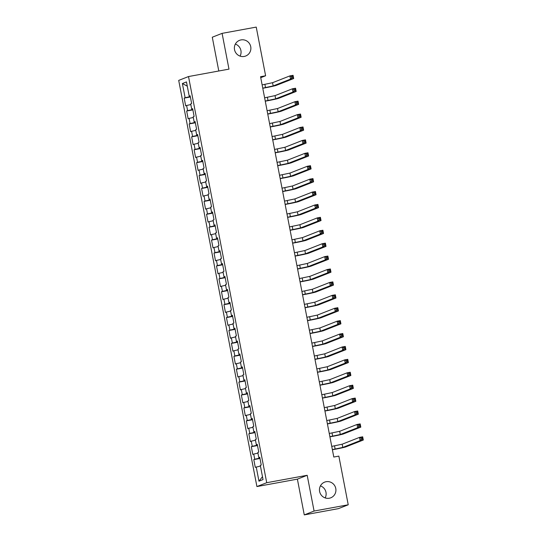<?xml version="1.0" encoding="UTF-8"?>
<svg xmlns="http://www.w3.org/2000/svg" width="542" height="542" viewBox="0 0 542 542"><rect width="100%" height="100%" fill="white"/><g stroke="black" fill="none" stroke-linecap="round" stroke-linejoin="round"><path stroke-width="0.81" d="M320.43 485.876A8.421 8.225 -111.4 0 1 325.159 497.915M326.108 481.709A8.421 8.225 -111.4 0 1 330.776 497.807A8.421 8.225 -111.4 0 1 319.787 492.224A8.421 8.225 -111.4 0 1 326.108 481.709M235.357 44.085A8.421 8.225 -111.4 0 1 240.086 56.124M241.034 39.912A8.421 8.225 -111.4 0 1 245.702 56.016A8.421 8.225 -111.4 0 1 234.713 50.433A8.421 8.225 -111.4 0 1 241.034 39.912M304.272 514.9L314.082 511.045L307.192 475.287L297.389 479.142L304.272 514.9L338.418 508.64L348.228 504.785L338.852 456.113L333.797 457.041L260.553 76.7L265.614 75.772L256.237 27.1L222.091 33.36L212.288 37.215L218.792 70.995M297.389 479.142L256.915 486.56L178.704 80.399L188.514 76.551L266.725 482.705L256.915 486.56M187.281 86.164L182.39 83.536L185.12 97.736L184.178 98.109L185.669 105.853L186.611 105.487L187.607 110.649L186.665 111.015L188.155 118.766L189.097 118.393L190.093 123.562L189.151 123.928L190.642 131.672L191.583 131.306L192.579 136.469L191.638 136.841L193.128 144.585L194.07 144.213L195.066 149.382L194.124 149.748L195.615 157.498L196.556 157.126L197.552 162.288L196.611 162.661L198.101 170.405L199.043 170.039L200.039 175.202L199.097 175.567L200.587 183.318L201.529 182.945L202.525 188.108L201.583 188.48L203.074 196.224L204.016 195.858L205.012 201.021L204.07 201.394L205.56 209.137L206.502 208.765L207.498 213.934L206.556 214.3L208.047 222.051L208.988 221.678L209.984 226.841L209.043 227.213L210.533 234.957L211.475 234.591L212.471 239.754L211.529 240.12L213.02 247.87L213.961 247.498L214.957 252.66L214.015 253.033L215.506 260.777L216.448 260.411L217.444 265.573L216.502 265.946L217.992 273.69L218.934 273.317L219.93 278.486L218.988 278.852L220.479 286.596L221.421 286.23L222.416 291.393L221.475 291.765L222.965 299.509L223.907 299.143L224.903 304.306L223.961 304.672L225.452 312.422L226.393 312.05L227.383 317.212L226.448 317.585L227.938 325.329L228.88 324.963L229.869 330.125L228.934 330.491L230.425 338.242L231.366 337.869L232.355 343.039L231.42 343.404L232.911 351.148L233.853 350.782L234.842 355.945L233.9 356.318L235.397 364.061L236.339 363.689L237.328 368.858L236.387 369.224L237.884 376.975L238.826 376.602L239.815 381.764L238.873 382.137L240.37 389.881L241.305 389.515L242.301 394.678L241.359 395.043L242.857 402.794L243.792 402.421L244.788 407.584L243.846 407.957L245.336 415.7L246.278 415.335L247.274 420.497L246.332 420.87L247.823 428.614L248.764 428.241L249.76 433.41L248.819 433.776L250.309 441.527L251.251 441.154L252.247 446.317L251.305 446.689L252.796 454.433L253.737 454.067L254.733 459.23L253.792 459.596L255.282 467.346L260.438 466.052M182.39 83.536L186.468 81.93L189.205 96.137L190.195 96.009M262.491 476.696L258.961 481.174L263.039 479.575L260.309 465.368L261.251 465.002L259.753 457.258L258.819 457.624L257.823 452.462L258.764 452.089L257.274 444.345L256.332 444.711L255.336 439.548L256.278 439.183L254.787 431.432L253.846 431.805L252.85 426.642L253.792 426.269L252.301 418.526L251.359 418.891L250.363 413.729L251.305 413.363L249.815 405.612L248.873 405.985L247.877 400.816L248.819 400.45L247.328 392.706L246.386 393.072L245.391 387.909L246.332 387.537L244.842 379.793L243.9 380.166L242.904 374.996L243.846 374.63L242.355 366.88L241.414 367.252L240.418 362.09L241.359 361.717L239.869 353.973L238.927 354.339L237.931 349.177L238.873 348.811L237.382 341.06L236.441 341.433L235.445 336.27L236.387 335.898L234.896 328.154L233.954 328.52L232.958 323.357L233.9 322.985L232.41 315.241L231.468 315.613L230.472 310.444L231.414 310.078L229.923 302.328L228.981 302.7L227.986 297.538L228.927 297.165L227.437 289.421L226.495 289.787L225.499 284.625L226.441 284.259L224.95 276.508L224.009 276.881L223.013 271.718L223.954 271.346L222.464 263.602L221.522 263.968L220.526 258.805L221.468 258.432L219.977 250.689L219.036 251.061L218.04 245.892L218.982 245.526L217.491 237.782L216.549 238.148L215.553 232.985L216.495 232.613L215.005 224.869L214.063 225.235L213.074 220.072L214.009 219.706L212.518 211.956L211.576 212.328L210.587 207.166L211.522 206.793L210.032 199.049L209.09 199.415L208.101 194.253L209.043 193.887L207.545 186.136L206.604 186.509L205.614 181.34L206.556 180.974L205.059 173.23L204.117 173.596L203.128 168.433L204.07 168.061L202.572 160.317L201.638 160.689L200.642 155.52L201.583 155.154L200.086 147.404L199.151 147.776L198.155 142.614L199.097 142.241L197.6 134.497L196.665 134.863L195.669 129.701L196.611 129.335L195.12 121.584L194.178 121.957L193.182 116.794L194.124 116.422L192.634 108.678L191.692 109.044L190.696 103.881L191.638 103.508L190.147 95.765L189.205 96.137M258.961 481.174L256.224 466.974M254.733 459.23L259.916 458.092M253.737 454.067L257.951 453.139M252.247 446.317L257.43 445.178M251.251 441.154L255.465 440.226M258.819 457.624L259.801 457.495M249.76 433.41L254.943 432.272M248.764 428.241L252.978 427.32M256.332 444.711L257.315 444.589M247.274 420.497L252.457 419.359M246.278 415.335L250.492 414.406M253.846 431.805L254.828 431.676M244.788 407.584L249.97 406.446M243.792 402.421L248.006 401.5M251.359 418.891L252.348 418.77M242.301 394.678L247.484 393.539M241.305 389.515L245.519 388.587M248.873 405.985L249.862 405.856M239.815 381.764L244.998 380.626M238.826 376.602L243.033 375.674M246.386 393.072L247.376 392.943M237.328 368.858L242.511 367.72M236.339 363.689L240.546 362.767M243.9 380.166L244.889 380.037M234.842 355.945L240.031 354.807M233.853 350.782L238.06 349.854M241.414 367.252L242.403 367.124M232.355 343.039L237.545 341.894M231.366 337.869L235.574 336.948M238.927 354.339L239.916 354.217M229.869 330.125L235.059 328.987M228.88 324.963L233.087 324.035M236.441 341.433L237.43 341.304M227.383 317.212L232.572 316.074M226.393 312.05L230.607 311.122M233.954 328.52L234.943 328.398M224.903 304.306L230.086 303.168M223.907 299.143L228.121 298.215M231.468 315.613L232.457 315.485M222.416 291.393L227.599 290.255M221.421 286.23L225.635 285.302M228.981 302.7L229.971 302.572M219.93 278.486L225.113 277.341M218.934 273.317L223.148 272.396M226.495 289.787L227.484 289.665M217.444 265.573L222.627 264.435M216.448 260.411L220.662 259.483M224.009 276.881L224.998 276.752M214.957 252.66L220.14 251.522M213.961 247.498L218.175 246.576M221.522 263.968L222.511 263.846M212.471 239.754L217.654 238.615M211.475 234.591L215.689 233.663M219.036 251.061L220.025 250.932M209.984 226.841L215.167 225.702M208.988 221.678L213.202 220.75M216.549 238.148L217.538 238.019M207.498 213.934L212.681 212.796M206.502 208.765L210.716 207.843M214.063 225.235L215.052 225.113M205.012 201.021L210.194 199.883M204.016 195.858L208.23 194.93M211.576 212.328L212.566 212.2M202.525 188.108L207.708 186.97M201.529 182.945L205.743 182.024M209.09 199.415L210.079 199.293M200.039 175.202L205.222 174.063M199.043 170.039L203.257 169.111M206.604 186.509L207.593 186.38M197.552 162.288L202.735 161.15M196.556 157.126L200.77 156.198M204.117 173.596L205.106 173.467M195.066 149.382L200.249 148.244M194.07 144.213L198.284 143.291M201.638 160.689L202.62 160.561M192.579 136.469L197.762 135.331M191.583 131.306L195.797 130.378M199.151 147.776L200.133 147.648M190.093 123.562L195.276 122.417M189.097 118.393L193.311 117.472M196.665 134.863L197.647 134.741M187.607 110.649L192.789 109.511M186.611 105.487L190.825 104.559M194.178 121.957L195.161 121.828M185.12 97.736L190.303 96.598M191.692 109.044L192.681 108.922M314.082 511.045L348.228 504.785M188.514 76.551L228.981 69.125L222.091 33.36M307.192 475.287L266.725 482.705M260.743 77.682L265.614 75.772M184.178 98.109L190.377 96.971M186.665 111.015L192.864 109.884M189.151 123.928L195.35 122.79M191.638 136.841L197.837 135.703M194.124 149.748L200.323 148.61M196.611 162.661L202.81 161.523M199.097 175.567L205.296 174.436M201.583 188.48L207.782 187.342M204.07 201.394L210.269 200.255M206.556 214.3L212.755 213.162M209.043 227.213L215.242 226.075M211.529 240.12L217.721 238.988M214.015 253.033L220.208 251.894M216.502 265.946L222.694 264.808M218.988 278.852L225.181 277.714M221.475 291.765L227.667 290.627M223.961 304.672L230.154 303.54M226.448 317.585L232.64 316.447M228.934 330.491L235.126 329.36M231.42 343.404L237.613 342.266M233.9 356.318L240.099 355.179M236.387 369.224L242.586 368.086M238.873 382.137L245.072 380.999M241.359 395.043L247.558 393.912M243.846 407.957L250.045 406.818M246.332 420.87L252.531 419.732M248.819 433.776L255.018 432.638M251.305 446.689L257.504 445.551M253.792 459.596L259.991 458.464M262.755 88.129L273.175 85.941L290.526 79.118L289.902 75.894L293.066 75.318L293.683 78.543L276.339 85.358A9.871 0.4 -10.9 0 1 264.862 87.879L262.782 88.258M262.132 84.898L272.551 82.709L289.902 75.894L291.379 76.551L291.63 77.845L292.897 77.614L292.646 76.32L291.379 76.551M292.897 77.614L293.683 78.543L290.526 79.118L291.63 77.845M292.646 76.32L293.066 75.318M265.241 101.036L275.661 98.847L293.012 92.032L292.389 88.807L295.546 88.224L296.169 91.449L278.818 98.271A9.871 0.4 -10.9 0 1 267.348 100.792L265.268 101.171M264.618 97.811L275.038 95.622L292.389 88.807L293.866 89.464L294.116 90.758L295.383 90.521L295.133 89.234L293.866 89.464M295.383 90.521L296.169 91.449L293.012 92.032L294.116 90.758M295.133 89.234L295.546 88.224M267.728 113.949L278.148 111.76L295.498 104.945L294.875 101.713L298.032 101.137L298.656 104.362L281.305 111.178A9.871 0.4 -10.9 0 1 269.835 113.698L267.755 114.084M267.104 110.717L277.524 108.529L294.875 101.713L296.352 102.377L296.603 103.664L297.87 103.434L297.619 102.14L296.352 102.377M297.87 103.434L298.656 104.362L295.498 104.945L296.603 103.664M297.619 102.14L298.032 101.137M270.214 126.855L280.634 124.667L297.978 117.851L297.362 114.626L300.519 114.044L301.142 117.275L283.791 124.091A9.871 0.4 -10.9 0 1 272.321 126.611L270.241 126.991M269.591 123.63L280.011 121.442L297.362 114.626L298.838 115.283L299.089 116.577L300.349 116.34L300.105 115.053L298.838 115.283M300.349 116.34L301.142 117.275L297.978 117.851L299.089 116.577M300.105 115.053L300.519 114.044M272.701 139.768L283.12 137.58L300.464 130.764L299.848 127.533L303.005 126.957L303.628 130.182L286.278 136.997A9.871 0.4 -10.9 0 1 274.808 139.518L272.728 139.904M272.077 136.543L282.497 134.355L299.848 127.533L301.325 128.197L301.576 129.484L302.836 129.253L302.592 127.959L301.325 128.197M302.836 129.253L303.628 130.182L300.464 130.764L301.576 129.484M302.592 127.959L303.005 126.957M275.187 152.681L285.607 150.493L302.951 143.671L302.334 140.446L305.492 139.863L306.115 143.095L288.764 149.91A9.871 0.4 -10.9 0 1 277.294 152.431L275.207 152.81M274.564 149.45L284.984 147.261L302.334 140.446L303.811 141.103L304.062 142.397L305.322 142.167L305.078 140.873L303.811 141.103M305.322 142.167L306.115 143.095L302.951 143.671L304.062 142.397M305.078 140.873L305.492 139.863M277.673 165.588L288.093 163.399L305.437 156.584L304.821 153.359L307.978 152.776L308.601 156.001L291.25 162.824A9.871 0.4 -10.9 0 1 279.78 165.344L277.694 165.723M277.05 162.363L287.47 160.175L304.821 153.359L306.298 154.016L306.548 155.303L307.809 155.073L307.565 153.786L306.298 154.016M307.809 155.073L308.601 156.001L305.437 156.584L306.548 155.303M307.565 153.786L307.978 152.776M280.16 178.501L290.58 176.313L307.924 169.497L307.307 166.265L310.464 165.689L311.088 168.914L293.737 175.73A9.871 0.4 -10.9 0 1 282.267 178.25L280.18 178.636M279.536 175.269L289.956 173.081L307.307 166.265L308.784 166.922L309.035 168.216L310.295 167.986L310.051 166.692L308.784 166.922M310.295 167.986L311.088 168.914L307.924 169.497L309.035 168.216M310.051 166.692L310.464 165.689M282.646 191.407L293.066 189.219L310.41 182.403L309.794 179.178L312.951 178.596L313.574 181.827L296.223 188.643A9.871 0.4 -10.9 0 1 284.753 191.163L282.667 191.543M282.023 188.182L292.443 185.994L309.794 179.178L311.271 179.836L311.521 181.13L312.781 180.892L312.538 179.605L311.271 179.836M312.781 180.892L313.574 181.827L310.41 182.403L311.521 181.13M312.538 179.605L312.951 178.596M285.133 204.32L295.546 202.132L312.897 195.316L312.273 192.085L315.437 191.509L316.061 194.734L298.71 201.549A9.871 0.4 -10.9 0 1 287.24 204.07L285.153 204.456M284.509 201.096L294.929 198.907L312.273 192.085L313.757 192.749L314.008 194.036L315.268 193.806L315.024 192.512L313.757 192.749M315.268 193.806L316.061 194.734L312.897 195.316L314.008 194.036M315.024 192.512L315.437 191.509M287.612 217.234L298.032 215.038L315.383 208.223L314.76 204.998L317.924 204.415L318.547 207.647L301.196 214.463A9.871 0.4 -10.9 0 1 289.726 216.983L287.639 217.362M286.996 214.002L297.416 211.814L314.76 204.998L316.243 205.655L316.494 206.949L317.754 206.719L317.504 205.425L316.243 205.655M317.754 206.719L318.547 207.647L315.383 208.223L316.494 206.949M317.504 205.425L317.924 204.415M290.099 230.14L300.519 227.952L317.869 221.136L317.246 217.911L320.41 217.328L321.033 220.553L303.683 227.369A9.871 0.4 -10.9 0 1 292.213 229.896L290.126 230.275M289.482 226.915L299.902 224.727L317.246 217.911L318.73 218.568L318.974 219.856L320.241 219.625L319.99 218.338L318.73 218.568M320.241 219.625L321.033 220.553L317.869 221.136L318.974 219.856M319.99 218.338L320.41 217.328M292.585 243.053L303.005 240.865L320.356 234.049L319.733 230.817L322.897 230.242L323.52 233.467L306.169 240.282A9.871 0.4 -10.9 0 1 294.699 242.802L292.612 243.189M291.969 239.821L302.389 237.633L319.733 230.817L321.216 231.475L321.46 232.769L322.727 232.538L322.476 231.244L321.216 231.475M322.727 232.538L323.52 233.467L320.356 234.049L321.46 232.769M322.476 231.244L322.897 230.242M295.072 255.959L305.492 253.771L322.842 246.956L322.219 243.731L325.383 243.148L326.006 246.38L308.655 253.195A9.871 0.4 -10.9 0 1 297.185 255.716L295.099 256.095M294.455 252.735L304.875 250.546L322.219 243.731L323.703 244.388L323.947 245.682L325.214 245.445L324.963 244.157L323.703 244.388M325.214 245.445L326.006 246.38L322.842 246.956L323.947 245.682M324.963 244.157L325.383 243.148M297.558 268.873L307.978 266.684L325.329 259.869L324.705 256.637L327.869 256.061L328.493 259.286L311.142 266.102A9.871 0.4 -10.9 0 1 299.672 268.622L297.585 269.008M296.941 265.648L307.361 263.453L324.705 256.637L326.189 257.301L326.433 258.588L327.7 258.358L327.449 257.064L326.189 257.301M327.7 258.358L328.493 259.286L325.329 259.869L326.433 258.588M327.449 257.064L327.869 256.061M300.044 281.786L310.464 279.591L327.815 272.775L327.192 269.55L330.356 268.967L330.979 272.199L313.628 279.015A9.871 0.4 -10.9 0 1 302.151 281.535L300.072 281.915M299.428 278.554L309.841 276.366L327.192 269.55L328.676 270.207L328.919 271.501L330.186 271.264L329.936 269.977L328.676 270.207M330.186 271.264L330.979 272.199L327.815 272.775L328.919 271.501M329.936 269.977L330.356 268.967M302.531 294.692L312.951 292.504L330.302 285.688L329.678 282.463L332.842 281.881L333.465 285.106L316.115 291.921A9.871 0.4 -10.9 0 1 304.638 294.448L302.558 294.828M301.908 291.467L312.327 289.279L329.678 282.463L331.162 283.12L331.406 284.408L332.673 284.177L332.422 282.89L331.162 283.12M332.673 284.177L333.465 285.106L330.302 285.688L331.406 284.408M332.422 282.89L332.842 281.881M305.017 307.605L315.437 305.417L332.788 298.595L332.165 295.37L335.329 294.794L335.952 298.019L318.601 304.834A9.871 0.4 -10.9 0 1 307.124 307.355L305.044 307.734M304.394 304.374L314.814 302.185L332.165 295.37L333.648 296.027L333.892 297.321L335.159 297.091L334.909 295.797L333.648 296.027M335.159 297.091L335.952 298.019L332.788 298.595L333.892 297.321M334.909 295.797L335.329 294.794M307.504 320.512L317.924 318.323L335.274 311.508L334.651 308.283L337.815 307.7L338.438 310.925L321.088 317.748A9.871 0.4 -10.9 0 1 309.611 320.268L307.531 320.647M306.88 317.287L317.3 315.098L334.651 308.283L336.128 308.94L336.379 310.234L337.646 309.997L337.395 308.71L336.128 308.94M337.646 309.997L338.438 310.925L335.274 311.508L336.379 310.234M337.395 308.71L337.815 307.7M309.99 333.425L320.41 331.237L337.761 324.421L337.138 321.189L340.301 320.613L340.918 323.838L323.574 330.654A9.871 0.4 -10.9 0 1 312.097 333.174L310.017 333.56M309.367 330.193L319.787 328.005L337.138 321.189L338.615 321.853L338.865 323.14L340.132 322.91L339.881 321.616L338.615 321.853M340.132 322.91L340.918 323.838L337.761 324.421L338.865 323.14M339.881 321.616L340.301 320.613M312.477 346.331L322.897 344.143L340.247 337.327L339.624 334.102L342.788 333.52L343.404 336.751L326.06 343.567A9.871 0.4 -10.9 0 1 314.584 346.087L312.504 346.467M311.853 343.106L322.273 340.918L339.624 334.102L341.101 334.76L341.352 336.054L342.619 335.816L342.368 334.529L341.101 334.76M342.619 335.816L343.404 336.751L340.247 337.327L341.352 336.054M342.368 334.529L342.788 333.52M314.963 359.244L325.383 357.056L342.734 350.24L342.11 347.009L345.274 346.433L345.891 349.658L328.547 356.473A9.871 0.4 -10.9 0 1 317.07 358.994L314.99 359.38M314.34 356.019L324.76 353.831L342.11 347.009L343.587 347.673L343.838 348.96L345.105 348.73L344.854 347.436L343.587 347.673M345.105 348.73L345.891 349.658L342.734 350.24L343.838 348.96M344.854 347.436L345.274 346.433M317.449 372.158L327.869 369.969L345.22 363.147L344.597 359.922L347.761 359.339L348.377 362.571L331.033 369.387A9.871 0.4 -10.9 0 1 319.556 371.907L317.476 372.286M316.826 368.926L327.246 366.738L344.597 359.922L346.074 360.579L346.324 361.873L347.591 361.643L347.341 360.349L346.074 360.579M347.591 361.643L348.377 362.571L345.22 363.147L346.324 361.873M347.341 360.349L347.761 359.339M319.936 385.064L330.356 382.876L347.707 376.06L347.083 372.835L350.247 372.252L350.864 375.477L333.52 382.3A9.871 0.4 -10.9 0 1 322.043 384.82L319.963 385.199M319.313 381.839L329.732 379.651L347.083 372.835L348.56 373.492L348.811 374.779L350.078 374.549L349.827 373.262L348.56 373.492M350.078 374.549L350.864 375.477L347.707 376.06L348.811 374.779M349.827 373.262L350.247 372.252M322.422 397.977L332.842 395.789L350.193 388.973L349.57 385.741L352.734 385.166L353.35 388.39L336.006 395.206A9.871 0.4 -10.9 0 1 324.529 397.726L322.449 398.113M321.799 394.745L332.219 392.557L349.57 385.741L351.047 386.399L351.297 387.693L352.564 387.462L352.314 386.168L351.047 386.399M352.564 387.462L353.35 388.39L350.193 388.973L351.297 387.693M352.314 386.168L352.734 385.166M324.909 410.883L335.329 408.695L352.679 401.879L352.056 398.655L355.213 398.072L355.837 401.304L338.486 408.119A9.871 0.4 -10.9 0 1 327.016 410.64L324.936 411.019M324.285 407.659L334.705 405.47L352.056 398.655L353.533 399.312L353.784 400.606L355.051 400.369L354.8 399.081L353.533 399.312M355.051 400.369L355.837 401.304L352.679 401.879L353.784 400.606M354.8 399.081L355.213 398.072M327.395 423.797L337.815 421.608L355.166 414.793L354.543 411.561L357.7 410.985L358.323 414.21L340.972 421.026A9.871 0.4 -10.9 0 1 329.502 423.546L327.422 423.932M326.772 420.572L337.192 418.383L354.543 411.561L356.019 412.225L356.27 413.512L357.537 413.282L357.286 411.988L356.019 412.225M357.537 413.282L358.323 414.21L355.166 414.793L356.27 413.512M357.286 411.988L357.7 410.985M329.882 436.71L340.301 434.515L357.645 427.699L357.029 424.474L360.186 423.891L360.809 427.123L343.459 433.939A9.871 0.4 -10.9 0 1 331.989 436.459L329.909 436.838M329.258 433.478L339.678 431.29L357.029 424.474L358.506 425.131L358.757 426.425L360.017 426.195L359.773 424.901L358.506 425.131M360.017 426.195L360.809 427.123L357.645 427.699L358.757 426.425M359.773 424.901L360.186 423.891M332.368 449.616L342.788 447.428L360.132 440.612L359.515 437.387L362.673 436.805L363.296 440.029L345.945 446.845A9.871 0.4 -10.9 0 1 334.475 449.372L332.395 449.752M331.745 446.391L342.165 444.203L359.515 437.387L360.992 438.044L361.243 439.332L362.503 439.101L362.259 437.814L360.992 438.044M362.503 439.101L363.296 440.029L360.132 440.612L361.243 439.332M362.259 437.814L362.673 436.805M264.902 84.389L265.526 87.621M272.551 82.709L273.175 85.941M267.389 97.303L268.012 100.527M275.038 95.622L275.661 98.847M269.875 110.209L270.499 113.441M277.524 108.529L278.148 111.76M272.362 123.122L272.985 126.347M280.011 121.442L280.634 124.667M274.848 136.035L275.471 139.26M282.497 134.355L283.12 137.58M277.335 148.942L277.958 152.173M284.984 147.261L285.607 150.493M279.821 161.855L280.444 165.08M287.47 160.175L288.093 163.399M282.307 174.761L282.931 177.993M289.956 173.081L290.58 176.313M284.794 187.674L285.417 190.899M292.443 185.994L293.066 189.219M287.28 200.587L287.904 203.812M294.929 198.907L295.546 202.132M289.767 213.494L290.383 216.725M297.416 211.814L298.032 215.038M292.253 226.407L292.87 229.632M299.902 224.727L300.519 227.952M294.74 239.313L295.356 242.545M302.389 237.633L303.005 240.865M297.226 252.226L297.843 255.451M304.875 250.546L305.492 253.771M299.712 265.14L300.329 268.365M307.361 263.453L307.978 266.684M302.199 278.046L302.815 281.271M309.841 276.366L310.464 279.591M304.679 290.959L305.302 294.184M312.327 289.279L312.951 292.504M307.165 303.866L307.788 307.097M314.814 302.185L315.437 305.417M309.651 316.779L310.275 320.004M317.3 315.098L317.924 318.323M312.138 329.685L312.761 332.917M319.787 328.005L320.41 331.237M314.624 342.598L315.248 345.823M322.273 340.918L322.897 344.143M317.111 355.511L317.734 358.736M324.76 353.831L325.383 357.056M319.597 368.418L320.22 371.649M327.246 366.738L327.869 369.969M322.083 381.331L322.707 384.556M329.732 379.651L330.356 382.876M324.57 394.237L325.193 397.469M332.219 392.557L332.842 395.789M327.056 407.15L327.68 410.375M334.705 405.47L335.329 408.695M329.543 420.064L330.166 423.288M337.192 418.383L337.815 421.608M332.029 432.97L332.652 436.202M339.678 431.29L340.301 434.515M334.516 445.883L335.139 449.108M342.165 444.203L342.788 447.428"/></g></svg>
